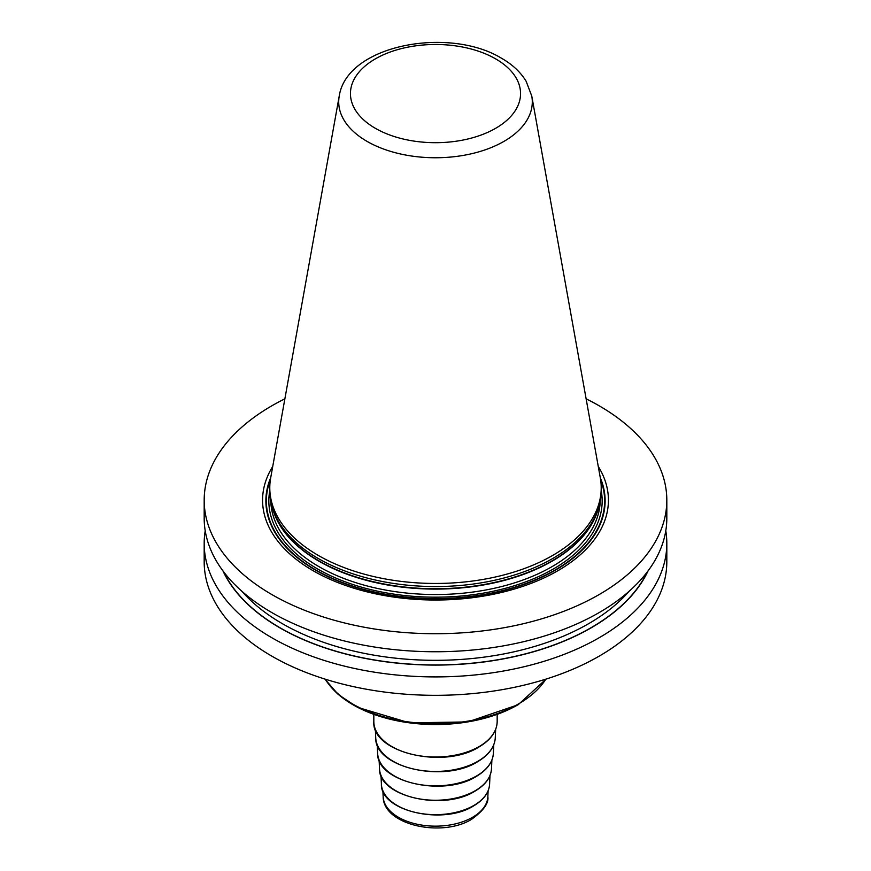 <?xml version="1.0" encoding="UTF-8"?>
<svg xmlns="http://www.w3.org/2000/svg" width="871" height="871" viewBox="0 0 871 871"><rect width="100%" height="100%" fill="white"/><g stroke="black" fill="none" stroke-linecap="round" stroke-linejoin="round"><path stroke-width="1.31" d="M586.129 398.831A231.316 133.546 180 0 1 599.063 405.744A231.316 133.546 0 0 1 666.816 500.183A231.316 133.546 0 0 1 524.015 623.56A231.316 133.546 0 0 1 271.937 594.61A231.316 133.546 180 0 1 204.184 500.183A231.316 133.546 180 0 1 284.871 398.831M666.816 500.183L666.816 518.201A231.316 133.546 180 0 1 524.015 641.589A231.316 133.546 180 0 1 271.937 612.64A231.316 133.546 180 0 1 204.184 518.201L204.184 500.183M665.782 530.787A231.316 133.546 180 0 1 666.816 543.362L666.816 561.784A231.316 133.546 0 0 1 524.015 685.161A231.316 133.546 0 0 1 271.937 656.211A231.316 133.546 180 0 1 204.184 561.784L204.184 543.362A231.316 133.546 180 0 1 205.218 530.787M666.816 543.362A231.316 133.546 180 0 1 524.015 666.75A231.316 133.546 180 0 1 271.937 637.801A231.316 133.546 180 0 1 204.184 543.362M272.721 466.475A172.926 99.838 0 0 0 313.222 570.777A172.926 99.838 0 0 0 528.076 584.506A172.926 99.838 0 0 0 598.279 466.475M272.786 509.012L273.657 511.604A164.826 95.168 180 0 0 318.949 560.87A164.826 95.168 0 0 0 483.797 584.561A164.826 95.168 0 0 0 597.343 511.604L598.214 509.012A165.719 95.679 0 0 1 484.058 582.351A165.719 95.679 0 0 1 318.318 558.529A165.719 95.679 180 0 1 272.786 509.012A165.719 95.679 180 0 1 269.781 490.885L269.781 487.782A165.719 95.679 0 0 0 318.318 555.437A165.719 95.679 0 0 0 498.92 576.177A165.719 95.679 0 0 0 601.219 487.782A165.719 95.679 0 0 0 600.326 477.918L531.778 96.115L526.16 81.308C520.586 72.141 512.388 64.465 501.576 58.281C449.12 26.184 346.887 44.715 339.222 96.115A96.79 55.886 0 0 0 367.061 141.385A96.79 55.886 0 0 0 477.112 152.327A96.79 55.886 0 0 0 531.778 96.115M598.214 509.012A165.719 95.679 0 0 0 601.219 490.885L601.219 487.782M339.222 96.115L270.674 477.918A165.719 95.679 0 0 0 269.781 487.782M222.943 570.886A220.025 127.035 180 0 0 279.918 627.871A220.025 127.035 0 0 0 492.485 660.751A220.025 127.035 0 0 0 648.057 570.886M270.718 477.667A169.627 97.933 180 0 0 315.552 570.157A169.627 97.933 0 0 0 518.67 586.259A169.627 97.933 0 0 0 600.282 477.667M600.642 479.867A169.137 97.65 0 0 1 516.819 586.575A169.137 97.65 0 0 1 315.901 570.004A169.137 97.65 180 0 1 270.358 479.867M269.781 490.7A166.666 96.224 180 0 0 317.654 568.992A166.666 96.224 0 0 0 507.401 587.762A166.666 96.224 0 0 0 601.219 490.7M270.772 501.271A164.761 95.124 180 0 0 318.993 566.673A164.761 95.124 0 0 0 497.058 587.642A164.761 95.124 0 0 0 600.228 501.271M598.105 509.328A164.761 95.124 0 0 1 486.018 584.517A164.761 95.124 0 0 1 318.993 561.24A164.761 95.124 180 0 1 272.895 509.328M495.643 58.869A85.053 49.103 0 0 0 375.357 58.869A85.053 49.103 0 0 0 375.357 128.309A85.053 49.103 0 0 0 495.643 128.309A85.053 49.103 0 0 0 495.643 58.869M223.575 571.714A219.808 126.905 180 0 0 280.07 627.784A219.808 126.905 0 0 0 647.425 571.714M241.975 591.355A216.487 124.989 180 0 0 282.422 623.712A216.487 124.989 0 0 0 629.025 591.355M325.155 679.151A117.433 67.796 0 0 0 518.539 703.899A117.433 67.796 180 0 0 545.845 679.151M328.737 684.192A116.485 67.252 0 0 0 517.864 704.846M497.178 714.372L497.178 721.395A61.678 35.613 180 0 1 479.115 746.578A61.678 35.613 180 0 1 411.896 754.297A61.678 35.613 180 0 1 373.822 721.395L373.822 714.372M495.653 729.386L495.272 737.824A59.794 34.524 180 0 1 477.776 761.33A59.794 34.524 0 0 1 413.344 768.984A59.794 34.524 0 0 1 375.728 737.824L375.347 729.386M493.77 744.749L493.378 753.295A57.9 33.425 180 0 1 476.437 776.05A57.9 33.425 0 0 1 414.052 783.465A57.9 33.425 0 0 1 377.622 753.295L377.23 744.749M491.886 760.111L491.494 768.766A56.005 32.336 180 0 1 475.109 790.781A56.005 32.336 0 0 1 414.748 797.945A56.005 32.336 0 0 1 379.506 768.766L379.114 760.111M490.003 775.473L489.6 784.227A54.122 31.247 180 0 1 473.77 805.501A54.122 31.247 0 0 1 415.445 812.436A54.122 31.247 0 0 1 381.4 784.227L380.997 775.473M488.108 790.824L487.847 796.715A52.358 30.235 180 0 1 472.528 817.303A52.358 30.235 0 0 1 416.098 823.999A52.358 30.235 0 0 1 383.153 796.715L382.892 790.824M546.117 679.064L518.147 704.759L467.814 721.917L409.522 722.865L357.633 707.372L338.22 694.47L324.883 679.064M373.822 721.395C371.144 752.457 443.579 769.637 478.919 747.013C490.809 739.969 496.895 731.433 497.178 721.395M495.272 737.824C494.597 747.198 488.707 755.168 477.58 761.733C443.785 783.334 374.552 767.525 375.728 737.824M493.378 753.295C492.736 762.375 487.02 770.095 476.241 776.464C443.513 797.379 376.49 782.071 377.622 753.295M491.494 768.766C490.863 777.553 485.332 785.021 474.913 791.184C443.241 811.413 378.417 796.606 379.506 768.766M489.6 784.227C488.99 792.73 483.645 799.959 473.574 805.915C442.98 825.458 380.344 811.151 381.4 784.227M487.847 796.715C488.881 803.204 483.449 810.738 471.549 819.328C442.043 837.695 383.24 825.229 383.153 796.715"/></g></svg>
